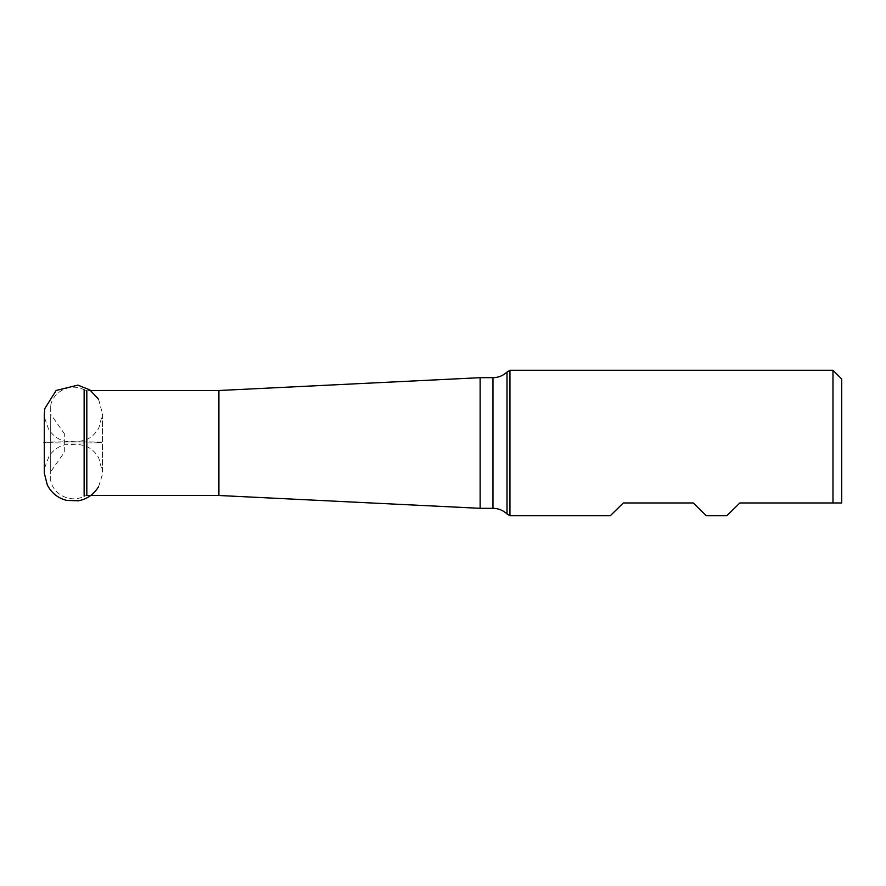 <?xml version="1.0" encoding="UTF-8"?>
<svg xmlns="http://www.w3.org/2000/svg" width="886" height="886" viewBox="0 0 886 886"><rect width="100%" height="100%" fill="white"/><g stroke="black" fill="none" stroke-linecap="round" stroke-linejoin="round"><path stroke-width="0.66" stroke-dasharray="4.43 3.32" d="M218.908 495.495L218.908 390.505M64.689 451.816L64.689 434.184L64.689 451.816L50.712 471.773L50.712 414.227L50.712 471.773M50.712 480.677L50.712 405.323L50.712 480.677C53.47 495.108 71.356 503.392 84.137 496.16L86.817 495.495L86.817 390.505L90.704 390.505M509.937 515.741L509.937 370.259M507.025 513.958L507.025 372.042M480.146 508.32L480.146 377.68M841.7 378.998L841.7 502.971M832.973 370.259L832.973 502.971L739.843 502.971L726.852 515.741M706.275 515.741L693.284 502.971L623.29 502.971L610.299 515.741M98.601 442.712C81.39 443.377 27.865 442.756 48.198 442.125C65.409 441.45 118.934 442.07 98.601 442.712L102.499 442.413C104.304 441.66 42.495 441.66 44.3 442.413C42.639 442.989 85.709 443.221 98.601 442.712M50.712 405.323C53.459 390.892 71.356 382.608 84.137 389.84L84.137 496.16M492.948 377.68L492.948 508.32M64.689 434.184L50.712 414.227M84.137 389.84L86.817 390.505M98.601 486.658L102.399 474.553L102.499 461.484L102.499 413.917L98.822 428.038C95.732 433.509 91.336 437.518 85.621 440.076L77.126 441.815L64.545 441.206C57.59 439.19 52.219 435.059 48.442 428.824L44.555 417.694L44.3 413.917M98.601 399.342L102.499 413.917L102.499 472.083L98.7 457.763C95.588 452.347 91.192 448.382 85.488 445.868L77.381 444.196L64.656 444.772C58.111 446.61 52.927 450.387 49.129 456.091L44.599 467.93L44.3 472.083M44.3 469.259L44.3 465.504M44.3 461.805L44.3 459.059M44.3 456.08L44.3 451.561M44.3 444.218L44.3 436.787M44.3 414.449L44.3 417.162M44.3 421.049L44.3 429.068"/><path stroke-width="1.33" d="M90.704 390.505L218.908 390.505L218.908 495.495L480.146 508.32L492.948 508.32L492.948 377.68C498.364 377.613 503.06 375.73 507.025 372.042L507.025 513.958C503.06 510.27 498.364 508.387 492.948 508.32M509.937 515.741L610.299 515.741L623.29 502.971L693.284 502.971L706.275 515.741L726.852 515.741L739.843 502.971L841.7 502.971L832.973 502.971L832.973 370.259L509.937 370.259L509.937 515.741L507.025 513.958M218.908 390.505L480.146 377.68L480.146 508.32M841.7 502.971L841.7 378.998L832.973 370.259M86.817 390.505L86.817 495.484L218.908 495.495M84.137 496.149L84.137 389.84M509.937 370.259L507.025 372.042M480.146 377.68L492.948 377.68M44.3 413.917L44.322 473.202L47.312 484.996C51.488 493.026 57.944 498.165 66.705 500.424L78.356 500.778C87.193 499.073 93.949 494.366 98.601 486.658M44.3 472.083L44.3 469.259M44.3 465.504L44.3 461.805M44.3 459.059L44.3 456.08M44.3 451.561L44.3 444.218M98.601 399.342L89.84 389.884L77.857 385.133L56.128 390.471L44.776 408.645L44.3 414.449M44.3 417.162L44.3 421.049M44.3 429.068L44.3 436.787"/></g></svg>
